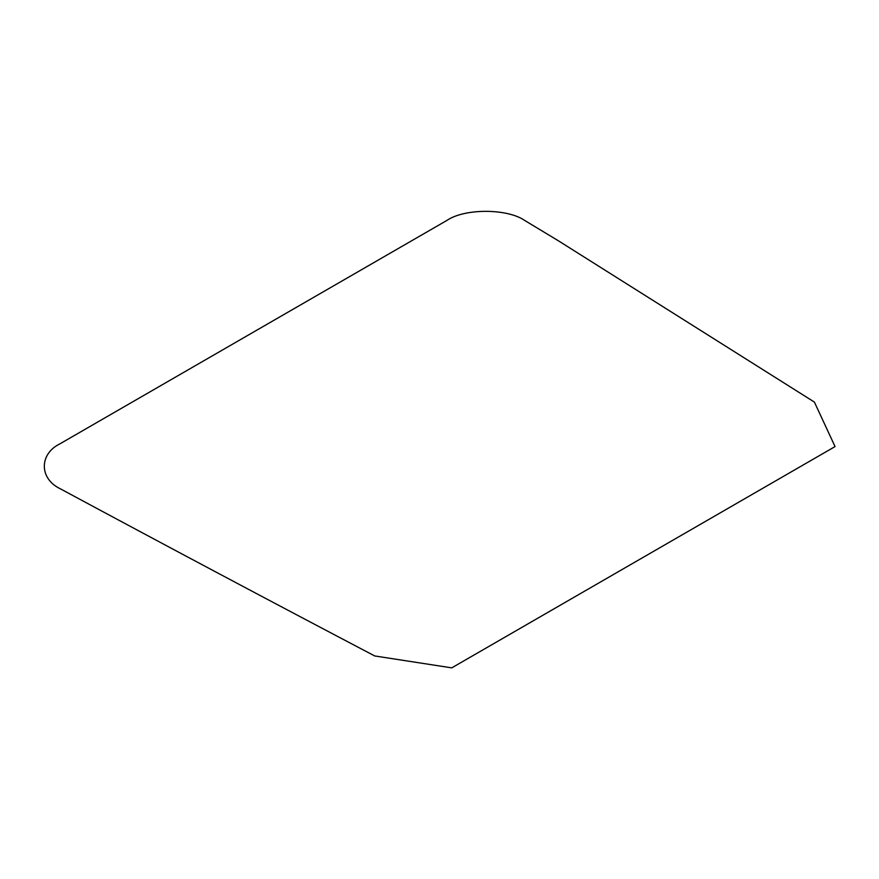 <?xml version="1.0" encoding="UTF-8"?>
<svg xmlns="http://www.w3.org/2000/svg" width="879" height="879" viewBox="0 0 879 879"><rect width="100%" height="100%" fill="white"/><g stroke="black" fill="none" stroke-linecap="round" stroke-linejoin="round"><path stroke-width="0.66" stroke-dasharray="4.39 3.3" d=""/><path stroke-width="1.32" d="M814.404 402.099L835.05 446.576L451.751 667.864L374.718 655.954C269.238 600.555 164.351 544.782 60.058 488.658C39.083 478.561 39.083 453.872 60.058 443.763L446.895 220.431C464.387 208.323 507.15 208.323 524.653 220.431L557.824 240.439L814.404 402.099"/></g></svg>
